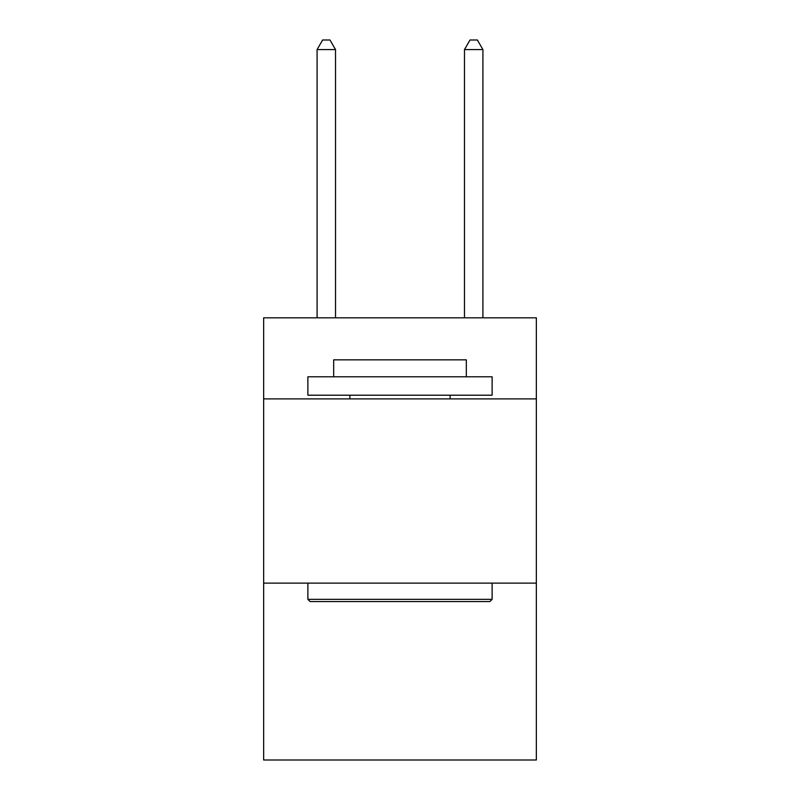 <?xml version="1.0" encoding="UTF-8"?>
<svg xmlns="http://www.w3.org/2000/svg" width="800" height="800" viewBox="0 0 800 800"><rect width="100%" height="100%" fill="white"/><g stroke="black" fill="none" stroke-linecap="round" stroke-linejoin="round"><path stroke-width="1.2" d="M536.34 398.89L536.34 317.83L263.66 317.83L263.66 398.89L536.34 398.89L536.34 760L263.66 760L263.66 398.89M536.34 583.13L263.66 583.13M310.09 601.56L307.88 599.34L492.12 599.34L489.91 601.56L310.09 601.56M492.12 376.79L492.12 395.21L307.88 395.21L307.88 376.79L492.12 376.79M333.67 376.79L333.67 359.84L466.33 359.84L466.33 376.79M492.12 583.13L492.12 599.34M307.88 583.13L307.88 599.34M450.11 395.21L450.11 398.89M349.89 395.21L349.89 398.89M335.52 317.83L335.52 49.58L317.09 49.58L317.09 317.83M317.09 49.58L322.62 40L329.99 40L335.52 49.58M482.91 317.83L482.91 49.58L464.48 49.58L464.48 317.83M464.48 49.58L470.01 40L477.38 40L482.91 49.58"/></g></svg>
